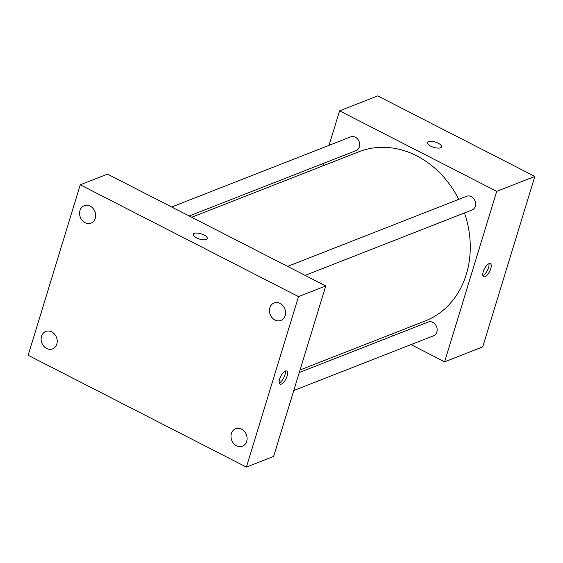 <?xml version="1.0" encoding="UTF-8"?>
<svg xmlns="http://www.w3.org/2000/svg" width="563" height="563" viewBox="0 0 563 563"><rect width="100%" height="100%" fill="white"/><g stroke="black" fill="none" stroke-linecap="round" stroke-linejoin="round"><path stroke-width="0.84" d="M329.038 145.353L339.588 110.841L377.717 95.907L534.85 176.416L482.73 346.892L444.601 361.833L410.997 344.612M339.588 110.841L496.721 191.35L534.85 176.416M440.498 147.773A7.347 2.766 -163 0 1 432.159 146.802A7.347 2.766 -163 0 1 427.465 142.545A7.347 2.766 -163 0 1 435.305 142.052A7.347 2.766 -163 0 1 441.526 146.844A7.347 2.766 -163 0 1 440.498 147.773M300.058 369.968L425.234 320.938A90.861 76.047 -111.4 0 0 466.298 274.357A90.861 76.047 -111.4 0 0 464.496 212.941M458.768 199.344A90.861 76.047 -111.4 0 0 358.955 151.736L191.687 217.262M322.747 165.916L323.535 163.354M393.474 335.632L390.975 334.352M496.721 191.35L444.601 361.833M189.182 215.981L356.048 150.617A7.375 6.172 -111.4 0 0 359.377 146.837A7.375 6.172 -111.4 0 0 357.575 138.962A7.375 6.172 -111.4 0 0 350.665 136.879L171.659 207.001M305.118 275.377L471.977 210.013A7.375 6.172 -111.4 0 0 475.313 206.234A7.375 6.172 -111.4 0 0 473.504 198.366A7.375 6.172 -111.4 0 0 466.6 196.276L287.594 266.398M299.277 372.537L428.14 322.057A7.375 6.172 68.6 0 1 436.578 326.674A7.375 6.172 68.6 0 1 433.524 335.787L293.773 390.532M483.258 271.655A7.347 2.921 -62.9 0 1 490.352 263.646A7.347 2.921 -62.9 0 1 489.599 271.521A7.347 2.921 -62.9 0 1 483.652 276.729A7.347 2.921 -62.9 0 1 483.258 271.655M488.937 263.702A7.347 2.921 -62.9 0 1 487.403 270.395A7.347 2.921 -62.9 0 1 482.864 275.553M427.465 142.552A7.347 2.766 -163 0 1 435.305 142.052A7.347 2.766 -163 0 1 441.526 146.844M107.505 174.129L325.745 285.948L273.625 456.424L246.39 467.093L28.15 355.274L80.27 184.798L107.505 174.129M80.27 184.798L298.51 296.617L325.745 285.948M298.51 296.617L246.39 467.093M279.6 379.054A7.347 2.921 -62.9 0 1 286.694 371.045A7.347 2.921 -62.9 0 1 285.948 378.92A7.347 2.921 -62.9 0 1 279.994 384.128A7.347 2.921 -62.9 0 1 279.6 379.054M196.543 237.903A7.347 2.766 -163 0 1 193.257 234.292A7.347 2.766 -163 0 1 201.097 233.793A7.347 2.766 -163 0 1 207.311 238.585A7.347 2.766 -163 0 1 196.543 237.903M46.63 348.49A9.367 7.84 -111.4 0 0 52.584 348.912A9.367 7.84 -111.4 0 0 56.814 344.113A9.367 7.84 -111.4 0 0 54.52 334.119A9.367 7.84 -111.4 0 0 45.751 331.473A9.367 7.84 -111.4 0 0 41.127 339.623A9.367 7.84 -111.4 0 0 46.63 348.49M236.502 445.769A9.367 7.84 -111.4 0 0 242.456 446.192A9.367 7.84 -111.4 0 0 246.685 441.392A9.367 7.84 -111.4 0 0 244.391 431.399A9.367 7.84 -111.4 0 0 235.623 428.753A9.367 7.84 -111.4 0 0 230.999 436.902A9.367 7.84 -111.4 0 0 236.502 445.769M274.955 319.995A9.367 7.84 -111.4 0 0 280.909 320.417A9.367 7.84 -111.4 0 0 285.138 315.618A9.367 7.84 -111.4 0 0 282.844 305.625A9.367 7.84 -111.4 0 0 274.075 302.978A9.367 7.84 -111.4 0 0 269.452 311.128A9.367 7.84 -111.4 0 0 274.955 319.995M85.083 222.716A9.367 7.84 -111.4 0 0 91.037 223.131A9.367 7.84 -111.4 0 0 95.274 218.331A9.367 7.84 -111.4 0 0 92.972 208.345A9.367 7.84 -111.4 0 0 84.211 205.699A9.367 7.84 -111.4 0 0 79.58 213.849A9.367 7.84 -111.4 0 0 85.083 222.716M193.257 234.292A7.347 2.766 -163 0 1 201.09 233.8A7.347 2.766 -163 0 1 207.311 238.585M285.279 371.094A7.347 2.921 -62.9 0 1 283.745 377.794A7.347 2.921 -62.9 0 1 279.213 382.946"/></g></svg>
